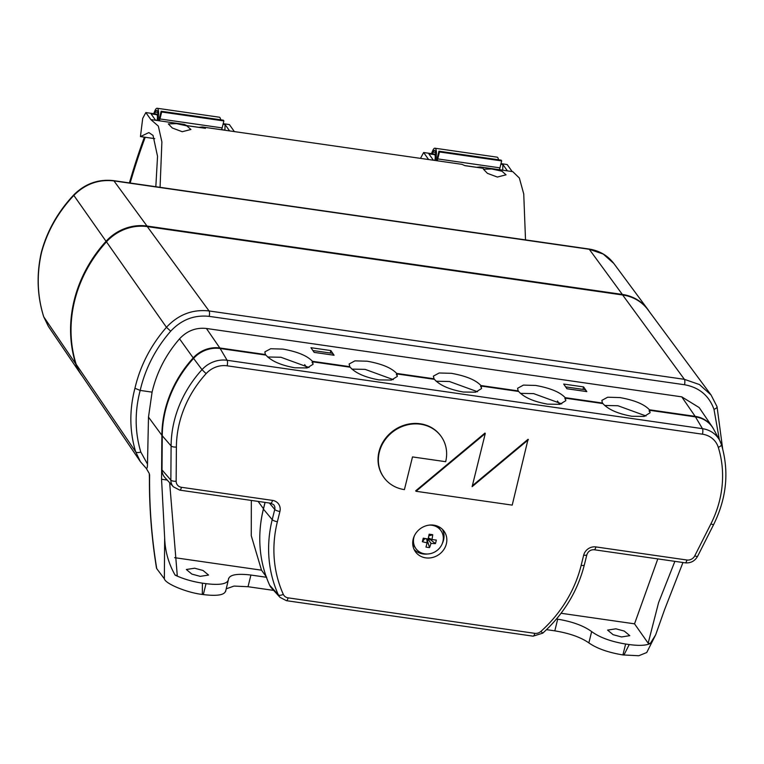 <?xml version="1.0" encoding="UTF-8"?>
<svg xmlns="http://www.w3.org/2000/svg" width="764" height="764" viewBox="0 0 764 764"><rect width="100%" height="100%" fill="white"/><g stroke="black" fill="none" stroke-linecap="round" stroke-linejoin="round"><path stroke-width="1.15" d="M429.32 525.107A15.414 13.943 -35.3 0 1 440.962 530.636A15.414 13.943 -35.3 0 1 442.9 541.647A15.414 13.943 -35.3 0 1 430.848 553.518A15.414 13.943 -35.3 0 1 415.817 548.476A15.414 13.943 -35.3 0 1 413.878 537.464A15.414 13.943 -35.3 0 1 414.451 535.659M440.962 530.636L439.634 528.764A15.414 13.943 144.7 0 0 436.779 525.871M435.919 541.867A26.024 18.718 -94.7 0 0 436.311 540.072A26.816 3.543 -169.3 0 1 431.947 539.556A26.816 12.358 -85.3 0 0 432.73 534.724A26.024 5.157 -175.6 0 0 429.139 534.208A26.816 3.925 101.3 0 1 428.079 539.002A26.816 3.543 -169.3 0 1 423.246 538.19A26.024 4.823 107.2 0 0 422.788 539.976A26.024 4.823 107.2 0 0 422.377 541.724A26.816 11.966 17.5 0 0 427.143 542.803A26.816 3.925 101.3 0 1 425.959 547.072A26.024 18.393 27.1 0 0 429.54 547.587A26.816 12.358 -85.3 0 0 431.001 543.366A26.816 11.966 17.5 0 0 435.432 543.605A26.024 18.718 -94.7 0 0 435.919 541.867M379.326 452.145A35.23 31.878 144.7 0 0 383.767 477.299A35.23 31.878 144.7 0 0 404.414 489.609L412.503 456.92L445.67 461.695A35.23 31.878 144.7 0 0 441.229 436.54A35.23 31.878 144.7 0 0 406.868 424.994A35.23 31.878 144.7 0 0 379.326 452.145M441.067 436.311A35.23 31.878 144.7 0 0 440.904 436.082A35.23 31.878 144.7 0 0 406.543 424.536A35.23 31.878 144.7 0 0 379.001 451.686A35.23 31.878 144.7 0 0 383.442 476.841A35.23 31.878 144.7 0 0 383.604 477.07M413.19 539.117A17.61 15.939 144.7 0 0 415.234 551.455A17.61 15.939 144.7 0 0 432.434 557.51A17.61 15.939 144.7 0 0 446.357 543.892A17.61 15.939 144.7 0 0 443.96 531.076A17.61 15.939 144.7 0 0 426.799 525.584A17.61 15.939 144.7 0 0 413.19 539.117M414.078 549.402A17.515 15.853 144.7 0 0 427.42 554.005M442.346 543.414A17.515 15.853 144.7 0 0 443.55 540.053A17.515 15.853 144.7 0 0 442.413 529.309M130.147 183.016A301.818 93.065 98.2 0 1 145.208 137.272M154.557 113.807A301.818 93.065 98.2 0 1 155.293 112.098A5.501 1.7 98.2 0 1 156.811 110.436A5.501 1.7 98.2 0 1 157.747 115.832L156.973 114.734A4.403 1.356 98.2 0 1 157.05 120.349L157.145 120.483M432.348 153.765A301.818 93.065 98.2 0 1 433.083 152.065A5.501 1.7 98.2 0 1 434.611 150.393A5.501 1.7 98.2 0 1 435.547 155.789L434.773 154.7L428.862 153.85L433.389 160.22M200.244 576.352L191.85 574.089L186.34 569.505L194.648 568.215L203.043 570.488L208.553 575.063L200.244 576.352M621.495 636.956L613.1 634.683L607.59 630.099L615.899 628.81L624.293 631.083L629.803 635.667L621.495 636.956M713.586 429.062A28.621 25.9 144.7 0 0 712.21 426.761A28.621 25.9 144.7 0 0 695.164 416.361L649.429 409.781C644.272 404.232 634.435 400.164 619.919 397.576L607.686 397.223L601.86 400.374L602.462 403.507M646.029 415.979L617.904 405.732L604.62 405.474M565.264 398.942L565.446 398.178L602.911 403.573C608.297 409.533 617.933 413.763 631.828 416.265L644.147 416.428L650.049 412.78L649.706 410.306L649.419 411.452L649.123 411.013L649.429 409.781M602.576 403.048L565.179 397.662C560.022 392.113 550.185 388.045 535.669 385.448L523.436 385.104L517.61 388.255L518.212 391.388M561.779 403.86L533.644 393.613L520.37 393.355M481.014 386.823L481.196 386.059L518.66 391.454C524.047 397.414 533.683 401.644 547.578 404.146L559.897 404.309L565.799 400.661L565.446 398.178M518.326 390.92L480.919 385.543C475.771 379.994 465.935 375.926 451.419 373.329L439.185 372.985L433.36 376.136L434.067 378.801L396.669 373.424C391.512 367.876 381.685 363.807 367.169 361.21L354.935 360.866L349.11 364.008L349.817 366.682L312.419 361.305C307.262 355.757 297.425 351.688 282.919 349.091L270.685 348.747L264.86 351.889L265.452 355.031M309.019 367.503L280.894 357.256L267.62 356.998M193.578 358.402A116.625 105.527 144.7 0 0 162.264 435.757L162.025 469.936L170.859 480.136L171.098 445.947A115.068 104.114 -35.3 0 1 174.268 420.935A115.068 104.114 -35.3 0 1 202.002 369.642L193.578 358.402A28.554 25.833 -35.3 0 1 220.147 348.508L265.91 355.088C271.296 361.047 280.932 365.278 294.828 367.78L307.147 367.942L313.049 364.304L312.696 361.821L312.409 362.976L312.113 362.528L312.419 361.305M393.269 379.622L365.144 369.375L351.87 369.117M312.696 361.821L350.16 367.207C355.546 373.166 365.182 377.397 379.078 379.909L391.397 380.071L397.299 376.423L396.946 373.94L396.659 375.095L396.373 374.647L396.669 373.424M477.529 391.741L449.394 381.494L436.12 381.236M396.946 373.94L434.41 379.336C439.797 385.295 449.433 389.525 463.328 392.027L475.647 392.19L481.549 388.542L481.196 386.059M170.687 331.184L166.457 327.298L106.463 241.825A131.971 119.413 144.7 0 0 74.662 300.663A131.971 119.413 144.7 0 0 76.161 364.285L135.658 451.772C129.498 431.259 129.259 410.087 134.942 388.274C140.242 365.669 150.747 345.347 166.457 327.298C178.337 314.577 192.538 309.133 209.059 310.948L684.382 379.326L699.461 384.569L711.074 394.998L716.938 406.486A4.403 1.614 162.3 0 1 717.043 406.687A4.403 1.614 162.3 0 1 713.987 409.342C709.011 395.599 699.184 387.405 684.515 384.741L209.193 316.363C194.276 314.768 181.44 319.705 170.687 331.184C155.474 348.709 145.303 368.449 140.184 390.423L152.084 392.133L148.493 417.106L147.49 464.092C147.471 467.243 147.07 468.676 146.287 468.408L149.295 473.537L149.419 478.35A4.403 1.566 0.4 0 0 149.572 478.761C149.448 508.757 151.845 538.706 156.735 568.626L164.355 578.806L164.652 537.818L161.557 479.248L161.873 435.299A116.691 105.585 144.7 0 1 193.206 357.905L179.54 338.824C165.855 354.601 156.706 372.374 152.084 392.133M41.495 252.626L41.38 252.187C47.139 230.89 57.921 211.819 73.726 194.954C84.976 183.713 98.26 178.938 113.578 180.638A4.403 1.356 98.2 0 1 113.951 180.896C98.566 179.187 85.196 184.019 73.831 195.403C58.026 212.297 47.244 231.368 41.495 252.626C36.51 274.706 37.264 296.126 43.768 316.888L48.371 326.39L80.344 373.472A44.026 39.833 -35.3 0 1 75.712 363.874A132.096 119.518 144.7 0 1 74.223 300.185A132.096 119.518 144.7 0 1 106.053 241.3A44.026 39.833 -35.3 0 1 147.003 226.039L622.326 294.417A44.026 39.833 -35.3 0 1 647.691 309.2A44.026 39.833 -35.3 0 1 649.438 311.779M155.827 186.712L157.537 156.324L153.039 135.429L148.865 132.573L140.442 136.584L154.72 138.637M160.068 187.323L161.892 141.903L158.32 126.089L150.852 119.614L145.838 112.556L142.706 118.382L140.442 136.584M182.252 131.714L172.339 128.018L168.328 123.892L176.522 123.634L186.827 125.869L190.933 129.488L182.252 131.714M497.364 177.047L487.451 173.352L483.44 169.216L491.634 168.968L501.938 171.203L506.045 174.822L497.364 177.047M306.87 367.99L304.693 364.619M312.896 350.523L332.502 353.34L333.792 355.212M314.147 352.357L333.801 355.184M565.646 386.88L585.253 389.707L586.561 391.54L566.907 388.714M265.012 502.397L263.456 508.709A131.656 119.127 -35.3 0 0 260.209 528.535M266.426 577.269L250.917 575.044L248.033 586.714L234.023 586.074L226.259 588.815M682.959 562.524L664.546 609.729L655.665 634.836L646.726 652.532L638.79 655.741L622.918 654.939C608.22 652.504 596.865 648.493 588.863 642.896C580.85 637.291 569.505 633.28 554.807 630.844L546.518 629.651M273.655 590.4L248.033 586.714M554.807 630.844L557.691 619.174L556.479 619.002M265.566 354.563L219.831 347.983A28.621 25.9 144.7 0 0 193.206 357.905M167.211 480.059L161.557 479.248M564.873 398.894L565.179 397.662M480.623 386.765L480.919 385.543M464.789 165.587L476.621 167.297M186.989 125.63L198.821 127.33M476.516 167.326L480.078 166.944L512.759 171.642L519.358 178.022L523.741 193.97L525.517 239.896M480.078 166.944L483.201 168.29L464.865 165.654L461.972 164.336L202.279 126.977L205.401 128.323L187.065 125.688L184.172 124.379L151.482 119.671M198.726 127.368L202.279 126.977M221.55 129.632L224.931 130.119L225.074 124.532L229.601 130.911M502.827 170.219L499.35 169.589M502.731 170.076L502.874 164.499L507.401 170.869M155.493 120.129L157.05 120.349M223.193 123.682L229.381 124.57L234.367 131.599M434.945 160.45L433.293 160.087M156.973 114.734L151.062 113.884L155.589 120.263M420.496 158.368L423.638 152.513L428.623 159.542M434.85 160.316A4.403 1.356 -81.8 0 0 434.773 154.7M145.838 112.556L157.871 114.285M512.166 171.556L507.181 164.537L500.993 163.639M435.671 154.252L423.638 152.513M622.326 294.417L589.273 249.274A4.403 1.356 98.2 0 0 588.901 249.007C599.396 250.64 607.705 255.472 613.836 263.484L603.226 254.049L589.273 249.274L113.951 180.896L147.003 226.039M82.197 375.974A44.026 39.833 -35.3 0 1 80.344 373.472M134.942 388.274L140.184 390.423C134.636 411.567 134.836 432.09 140.786 452.001A4.403 1.977 -17 0 1 135.658 451.772L140.385 461.657L146.401 468.542L140.385 461.666L80.764 373.863A43.901 39.718 -35.3 0 1 76.161 364.285M106.463 241.825A43.901 39.718 -35.3 0 1 147.299 226.612L209.059 310.948A4.403 1.356 98.2 0 1 209.193 316.363M684.515 384.741A4.403 1.356 98.2 0 0 684.382 379.326L622.631 294.99L147.299 226.612M622.631 294.99A43.901 39.718 -35.3 0 1 647.92 309.726L711.074 394.998L717.043 406.687L722.668 448.888M719.392 439.835L713.987 409.342M179.54 338.824C187.037 330.812 195.995 327.355 206.414 328.472L219.831 347.983M695.164 416.361L681.746 396.85L206.414 328.472M681.746 396.85L699.184 407.575L712.21 426.761M174.641 557.672L261.498 570.173L251.27 535.726L251.337 500.43M261.498 570.173L266.684 577.307M657.804 558.904L634.531 623.835L648.168 643.202L658.568 602.662L674.879 561.359M634.531 623.835L561.062 613.263M557.691 619.174C572.389 621.619 583.706 625.764 591.651 631.599C599.606 637.434 610.923 641.579 625.62 644.033L622.918 654.939M623.911 655.082L629.23 644.549L625.62 644.033M629.23 644.549C639.162 645.895 646.172 645.542 650.279 643.508L648.168 643.202M169.656 482.724L177.258 575.464L175.147 575.158C183.255 578.95 192.347 581.614 202.412 583.152L202.326 594.44C187.18 592.769 165.291 583.753 164.355 578.806M225.676 590.648C224.95 594.984 217.492 596.302 203.32 594.583L206.022 583.667L202.412 583.152M206.022 583.667C220.194 585.377 227.682 583.935 228.474 579.36L228.551 578.51M225.609 591.451L228.474 579.36C229.257 574.776 236.744 573.344 250.917 575.044M203.32 594.583L202.326 594.44M156.735 568.626L156.515 568.177C151.644 538.085 149.286 508.146 149.419 478.35M175.147 575.158C168.586 563.679 165.091 551.226 164.652 537.818M655.665 634.836L650.279 643.508M334.078 355.25L330.85 350.561L310.948 347.696L314.176 352.395L334.078 355.25M566.926 388.752L586.828 391.617L583.601 386.918L563.698 384.053L566.926 388.752M582.989 389.382L583.601 386.918M330.239 353.016L330.85 350.561M437.103 160.755A4.403 1.356 -81.8 0 0 437.753 158.912L439.472 151.96L438.937 151.196L437.218 158.138A2.206 0.678 98.2 0 1 436.359 159.561A2.206 0.678 98.2 0 1 436.043 157.04A7.707 2.378 -81.8 0 0 434.926 148.216A7.707 2.378 -81.8 0 0 432.787 150.546A304.015 93.743 -81.8 0 0 431.459 153.64M498.481 159.762A7.707 2.378 -81.8 0 0 497.116 157.164L434.926 148.216M499.293 169.703A4.403 1.356 -81.8 0 0 499.952 167.851L501.671 160.908L501.127 160.144L438.937 151.196M439.472 151.96L501.671 160.908M159.304 120.798A4.403 1.356 -81.8 0 0 159.963 118.945L161.681 112.002L223.871 120.941L223.327 120.177L161.137 111.238L159.418 118.181A2.206 0.678 98.2 0 1 158.559 119.595A2.206 0.678 98.2 0 1 158.243 117.073A7.707 2.378 -81.8 0 0 157.126 108.259A7.707 2.378 -81.8 0 0 154.987 110.589A304.015 93.743 -81.8 0 0 153.669 113.683M221.493 129.746A4.403 1.356 -81.8 0 0 222.152 127.894L223.871 120.941M161.681 112.002L161.137 111.238M220.681 119.795A7.707 2.378 -81.8 0 0 219.316 117.207L157.126 108.259M144.386 137.157A304.015 93.743 -81.8 0 0 129.412 182.911M412.703 542.956A15.414 13.943 144.7 0 0 414.489 546.604L415.817 548.476M528.392 439.739L472.123 486.658L485.274 433.532L416.017 491.281L512.214 505.119L528.067 439.281L472.353 485.732M485.274 433.532L484.949 433.073L415.692 490.822L416.017 491.281M559.62 404.357L557.443 400.976M220.147 348.508L227.109 360.283L702.441 428.661L695.469 416.886L649.706 410.306M269.635 585.205L278.354 594.841A11.584 10.476 -35.3 0 0 280.006 597.343L271.507 588.041A13.141 11.89 -35.3 0 1 269.635 585.205A132.038 119.47 -35.3 0 1 263.418 509.12L265.079 502.406M695.469 416.886A28.554 25.833 -35.3 0 1 713.719 429.311L719.688 440.408A26.998 24.429 -35.3 0 1 721.35 444.352A4.403 1.795 -17.3 0 1 721.407 444.486L719.688 440.408A26.998 24.429 -35.3 0 0 702.441 428.661A4.403 1.356 98.2 0 1 702.45 434.191L227.128 365.813A22.595 20.447 144.7 0 0 206.108 373.644A110.665 100.132 144.7 0 0 179.435 422.979A110.665 100.132 144.7 0 0 176.388 447.036L176.15 481.224A7.182 6.504 144.7 0 0 181.46 487.298L272.49 500.391A10.429 9.435 -35.3 0 1 279.911 511.488L277.38 521.697A126.079 114.075 144.7 0 0 283.31 594.354A7.182 6.504 144.7 0 0 288.095 597.849L534.781 633.337A7.182 6.504 144.7 0 0 540.902 631.408A126.079 114.075 144.7 0 0 581.146 565.398L583.677 555.18A10.429 9.435 -35.3 0 1 595.891 546.919L686.912 560.012A7.182 6.504 144.7 0 0 694.772 555.829L710.883 523.932A110.665 100.132 144.7 0 0 718.284 447.322A22.595 20.447 144.7 0 0 702.45 434.191M272.49 500.391A4.403 1.356 -81.8 0 1 270.771 503.228L179.75 490.135L173.371 486.792L164.871 477.49A13.141 11.89 -35.3 0 1 162.025 469.936M422.377 541.724L424.755 538.677L426.828 538.973L427.143 542.803M429.54 547.587L427.563 541.189L428.069 539.155L430.142 539.451L430.304 538.811M427 541.113L427.563 541.189M431.001 543.366L428.069 539.155M435.432 543.605L430.142 539.451M431.947 539.556L428.375 537.923L428.785 535.87M432.73 534.724L428.881 535.879M162.264 435.757L171.098 445.947A4.403 1.566 0.4 0 0 176.388 447.036M155.293 112.098L157.804 112.461M433.083 152.065L435.604 152.428M106.053 241.3L73.831 195.403A4.403 0.621 43.4 0 1 73.726 194.954M223.059 124.245L225.074 124.532M502.874 164.499L500.85 164.203M75.712 363.874L43.768 316.888A4.403 1.614 162.3 0 1 43.682 316.716A4.403 1.614 162.3 0 1 43.653 316.516M258.117 501.404L263.456 508.709M149.601 474.845L149.572 478.761M148.493 417.106L161.873 435.299M140.786 452.001L147.49 464.092M591.651 631.599L588.863 642.896M437.753 158.912L499.952 167.851M436.043 157.04L437.438 157.241M159.963 118.945L222.152 127.894M158.243 117.073L159.638 117.274M283.31 594.354A4.403 1.843 -24.3 0 1 278.354 594.841A130.472 118.057 -35.3 0 1 272.213 519.654L274.744 509.445L269.386 503.027M263.418 509.12L272.213 519.654A4.403 1.289 13.9 0 0 277.38 521.697M206.108 373.644L202.002 369.642A26.998 24.429 -35.3 0 1 227.109 360.283A4.403 1.356 98.2 0 1 227.128 365.813M173.371 486.792A11.584 10.476 -35.3 0 1 170.859 480.136A4.403 1.566 0.4 0 0 176.15 481.224M279.911 511.488A4.403 1.289 13.9 0 1 274.744 509.445A6.036 5.453 144.7 0 0 273.598 504.66L270.771 503.228M288.095 597.849A4.403 1.356 98.2 0 1 286.385 600.676L280.006 597.343M534.781 633.337A4.403 1.356 98.2 0 1 533.071 636.164L286.385 600.676M540.902 631.408L542.765 633.155C563.727 614.065 577.584 591.317 584.336 564.93A4.403 1.289 13.9 0 1 581.146 565.398M583.677 555.18A4.403 1.289 13.9 0 0 586.867 554.712L584.336 564.93M179.75 490.135A4.403 1.356 -81.8 0 0 181.46 487.298M595.891 546.919A4.403 1.356 98.2 0 1 594.182 549.746C590.572 549.622 588.137 551.274 586.867 554.712M686.912 560.012A4.403 1.356 98.2 0 1 685.203 562.839L594.182 549.746M694.772 555.829A4.403 0.945 26.8 0 0 697.618 556.288C694.829 561.11 690.694 563.297 685.203 562.839M710.883 523.932A4.403 0.945 26.8 0 0 713.729 524.381L697.618 556.288M718.284 447.322A4.403 1.795 -17.3 0 0 721.407 444.486C729.305 471.187 726.745 497.822 713.729 524.381M41.38 252.187C36.376 274.333 37.149 295.849 43.682 316.716L48.371 326.39M588.901 249.007L113.578 180.638M613.836 263.484L647.691 309.2M149.448 474.692L149.295 473.537M533.071 636.164L542.765 633.155"/></g></svg>
